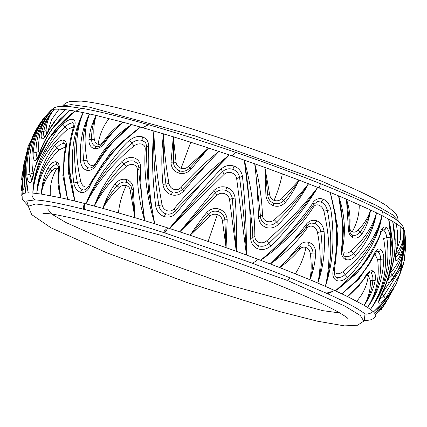 <?xml version="1.0" encoding="UTF-8"?>
<svg xmlns="http://www.w3.org/2000/svg" width="427" height="427" viewBox="0 0 427 427"><rect width="100%" height="100%" fill="white"/><g stroke="black" fill="none" stroke-linecap="round" stroke-linejoin="round"><path stroke-width="0.64" d="M44.867 136.918C43.703 136.645 43.367 134.783 43.858 131.329L46.063 130.641L46.575 134.019M46.063 130.641C46.484 122.25 49.276 115.103 54.437 109.205L59.129 109.104L65.555 109.648L75.072 111.073C65.875 117.596 56.876 127.257 48.086 140.067C37.539 160.082 32.66 171.83 33.455 175.316C32.42 179.986 31.171 182.457 29.709 182.724C28.182 182.334 27.227 179.778 26.842 175.049C25.972 149.21 34.107 127.566 51.229 110.118L52.537 109.552C41.115 121.583 34.646 136.074 33.135 153.021C32.938 157.654 33.589 160.152 35.094 160.504C36.583 160.269 38.126 157.862 39.716 153.282C45.492 136.501 55.59 122.159 70.017 110.251L52.505 128.383M41.761 131.58L43.858 131.329C45.225 122.891 48.753 115.514 54.437 109.205C48.374 115.632 44.152 123.088 41.761 131.58C40.752 135.994 40.981 138.396 42.46 138.775C43.981 138.513 45.87 136.197 48.128 131.831C51.261 124.946 57.069 117.548 65.555 109.648L58.814 116.08M54.437 109.205L52.537 109.552C42.236 120.74 37.661 134.729 38.82 151.521L35.964 152.45C36.087 135.711 41.611 121.407 52.537 109.552M33.002 173.052C29.18 147.614 35.254 126.638 51.229 110.118C34.592 127.358 27.493 148.713 29.927 174.189L33.002 173.052M24.446 169.049L23.853 193.388L21.996 194.504L21.788 195.571M23.853 193.388L25.737 193.036L24.115 174.862L26.677 157.285M24.323 183.797L25.737 193.036L28.246 192.897C22.567 167.299 26.479 144.145 39.978 123.44L43.741 118.14L50.914 110.369M25.636 174.077L28.246 192.897L32.863 193.079C32.836 183.002 35.628 170.944 41.238 156.906C52.062 136.998 59.273 126.152 62.87 124.358C66.585 120.724 69.868 119.037 72.713 119.298C71.555 120.846 71.677 122.079 73.092 122.992C70.743 122.768 68.112 124.043 65.192 126.824C45.15 146.536 34.368 168.622 32.863 193.079L32.858 193.084C35.062 169.017 46.554 147.822 67.333 129.498L73.391 126.883M397.291 230.543L396.181 223.572L400.814 226.838L403.67 229.539C404.406 240.139 403.307 248.674 400.377 255.149C398.556 259.285 397.051 261.084 395.866 260.55C395.039 259.483 395.114 256.542 396.096 251.733C397.964 242.483 397.996 233.094 396.181 223.572L392.723 221.448C396.683 239.691 395.648 257.155 389.616 273.851C387.962 278.409 387.545 281.206 388.367 282.236C389.563 282.813 391.452 281.19 394.046 277.379C402.971 262.989 406.451 247.468 404.492 230.826L404.502 230.82C406.162 246.139 401.545 260.112 390.63 272.746L392.237 275.218C402.287 261.447 406.371 246.651 404.492 230.826M395.242 243.758L392.723 221.448L388.655 219.126C395.322 246.283 392.792 271.604 381.055 295.089C378.893 299.37 378.199 302.028 378.984 303.074C380.217 303.64 382.389 302.156 385.501 298.633L400.195 273.6L405.463 239.093L405.122 235.133M392.456 251.583L388.655 219.126L381.871 215.528C380.969 224.148 377.254 234.743 370.721 247.324C358.744 265.418 350.978 275.394 347.423 277.251C343.532 280.619 339.871 281.703 336.439 280.512C337.533 278.863 337.463 277.721 336.225 277.075C339.049 278.062 341.979 277.246 345 274.636C365.726 255.986 378.012 236.286 381.871 215.528L381.871 215.523C377.158 235.635 364.124 254.396 342.769 271.807C340.346 273.627 338.12 274.177 336.086 273.44M370.439 280.752C370.545 289.976 368.41 298.153 364.039 305.294C369.552 298.014 373.267 289.746 375.178 280.507C375.888 275.618 375.157 272.431 372.984 270.953L370.679 272.97C372.387 274.102 373.113 276.579 372.862 280.406L370.439 280.752L368.277 275.383L366.574 275.479M375.178 280.507L372.862 280.406C371.986 289.623 369.045 297.918 364.039 305.294L347.701 296.632L335.398 290.814C344.722 284.494 354.106 275.442 363.542 263.651C375.264 245.488 380.9 234.93 380.446 231.984C381.882 227.949 383.692 226.353 385.864 227.207C385.848 229.144 384.983 230.036 383.265 229.87L382.928 229.721M364.05 305.31L367.508 307.424C377.735 293.509 383.163 277.385 383.793 259.045C383.702 253.953 382.555 250.681 380.356 249.229C380.153 251.012 379.277 251.802 377.735 251.604C379.454 252.736 380.462 255.287 380.745 259.269L377.676 259.867L375.066 254.278M377.676 259.867C379.694 278.009 376.299 293.861 367.508 307.424L370.422 309.394C385.618 288.908 392.199 264.82 390.161 237.134C389.515 232 388.084 228.691 385.864 227.207M383.265 229.87C384.989 231.023 386.184 233.617 386.862 237.663L383.585 238.474C388.511 265.653 384.124 289.292 370.422 309.394L373.54 311.875L385.485 300.053L396.395 283.651L404.289 260.475L405.65 246.443M269.64 194.498L264.911 167.443L265.909 194.974C266.352 200.124 268.813 203.7 273.291 205.697L273.616 203.236C270.099 201.693 268.135 198.934 267.724 194.963L269.64 194.498C270.008 197.354 271.487 199.318 274.091 200.38C276.776 201.282 279.242 200.786 281.484 198.897L299.14 180.146L317.693 187.373C313.477 194.845 306.789 204.506 297.619 216.356C282.823 233.825 273.942 243.652 270.974 245.824C266.96 249.283 262.584 250.291 257.839 248.866L258.372 245.733C262.258 246.902 265.722 246.133 268.759 243.433C289.437 224.1 305.748 205.414 317.693 187.373L319.001 187.901C320.346 184.816 320.592 183.311 319.743 183.397L322.428 184.475C347.402 194.541 366.868 203.231 380.825 210.538L392.664 217.343M265.909 194.974L267.724 194.963L264.911 167.443L299.14 180.146C294.876 188.878 290.328 196.239 285.492 202.238C282.092 205.963 278.025 207.116 273.291 205.697M264.911 167.443L254.705 163.792C256.755 180.477 257.999 198.112 258.431 216.692L262.509 215.411C262.712 218.261 264.132 220.247 266.768 221.367C269.512 222.248 272.042 221.73 274.353 219.809C288.134 207.346 299.524 195.331 308.513 183.765C301.366 197.034 291.427 210.516 278.698 224.212C274.849 227.788 270.563 228.856 265.84 227.404L266.245 224.522C270.051 225.707 273.445 224.922 276.429 222.168C289.848 208.84 300.544 196.036 308.513 183.765M262.509 215.411C261.74 197.552 259.141 180.343 254.705 163.792L244.303 160.136C248.413 184.982 250.521 211.029 250.628 238.277C250.969 243.342 253.371 246.87 257.839 248.866M250.628 238.277C252.389 238.181 253.088 237.914 252.715 237.476L254.86 236.409C254.946 239.243 256.323 241.234 258.981 242.397C261.788 243.267 264.366 242.739 266.715 240.807C287.536 222.515 304.531 204.704 317.693 187.373M258.431 216.692C258.885 221.864 261.351 225.435 265.84 227.404M254.86 236.409C254.535 210.271 251.017 184.843 244.303 160.136L229.374 154.99C222.189 161.603 213.292 170.725 202.681 182.35C187.159 200.001 178.481 210.148 176.645 212.779C173.186 216.542 169.055 217.823 164.251 216.617L165.676 213.788L168.542 214.21M222.366 220.407L226.064 247.655L227.201 219.734C226.71 214.589 224.095 211.045 219.355 209.091L218.432 211.664C222.152 213.169 224.282 215.897 224.832 219.846L222.366 220.407C221.794 217.589 220.129 215.662 217.375 214.626C214.578 213.746 212.096 214.247 209.929 216.121L190.122 235.272L169.391 228.45L194.461 198.539C210.009 180.925 218.891 171.104 221.111 169.071C224.799 165.671 229.107 164.673 234.028 166.071L232.875 169.316C228.851 168.169 225.467 168.921 222.729 171.574C204.149 190.511 186.369 209.47 169.391 228.45L167.891 227.954L164.763 232.902L163.514 232.501C134.046 223.091 107.908 215.464 85.096 209.625L84.14 209.385C61.312 203.61 44.952 200.444 35.062 199.9L26.687 200.984L28.214 205.51M227.201 219.734L224.832 219.846L226.064 247.655L190.122 235.272C196.19 226.203 201.693 218.667 206.641 212.646C210.18 208.899 214.418 207.709 219.355 209.091M225.707 190.394C229.438 191.888 231.647 194.605 232.341 198.539L229.534 199.489C228.995 196.698 227.329 194.76 224.538 193.671C221.677 192.807 219.195 193.319 217.092 195.203L179.772 231.834L213.815 190.602C217.535 187.047 221.859 185.975 226.78 187.389L225.707 190.394C221.746 189.236 218.357 190.02 215.534 192.748L179.772 231.84M226.064 247.665L236.275 251.306C236.964 234.108 236.574 216.318 235.096 197.936C234.306 192.823 231.535 189.31 226.78 187.389M229.534 199.489L236.275 251.306L246.448 255.004C246.571 229.374 245.242 203.183 242.477 176.431C241.591 171.462 238.773 168.008 234.028 166.071M232.875 169.316C236.601 170.832 238.832 173.522 239.579 177.381L236.654 178.587C236.147 175.833 234.476 173.896 231.647 172.764C228.739 171.916 226.257 172.428 224.207 174.301L169.391 228.45M236.654 178.587L246.448 255.004L260.673 260.278C269.293 253.403 278.943 244.143 289.629 232.501C304.286 215.011 312.057 205.035 312.932 202.574C315.665 198.945 319.076 197.802 323.159 199.142L321.157 202.078L317.944 201.613M176.111 162.586L173.335 136.8L170.965 162.778C171.398 167.822 173.944 171.254 178.598 173.068L179.778 170.896C176.121 169.503 174.029 166.84 173.495 162.906L176.111 162.586C176.719 165.457 178.374 167.373 181.08 168.334C183.813 169.108 186.215 168.489 188.291 166.471L208.547 148.02L229.374 154.99C209.374 170.496 190.992 188.371 174.227 208.627C172.359 210.789 170.005 211.498 167.165 210.757C164.384 209.705 162.676 207.698 162.036 204.741C157.045 177.552 154.334 152.946 153.891 130.929C151.622 153.17 152.231 178.23 155.716 206.108C156.741 211.296 159.586 214.802 164.251 216.617M170.965 162.778L173.495 162.906L173.335 136.8L190.752 142.26L208.547 148.02L191.109 169.199C187.592 172.983 183.418 174.269 178.598 173.068M168.932 183.482C169.556 186.412 171.243 188.382 173.986 189.396C176.778 190.154 179.153 189.476 181.117 187.368C192.935 173.842 205.526 161.87 218.891 151.457C207.351 163.456 195.641 176.623 183.754 190.96C180.178 194.744 175.983 196.02 171.179 194.787L172.54 192.235C168.878 190.842 166.663 188.126 165.9 184.08L168.932 183.482C165.788 165.185 163.995 148.628 163.552 133.811C161.481 148.831 161.267 165.665 162.911 184.315C163.754 189.508 166.509 192.999 171.179 194.787M173.335 136.8L140.563 127.065C131.559 133.325 121.818 142.447 111.346 154.43C97.377 173.01 90.166 183.856 89.707 186.973C87.338 191.184 84.354 192.993 80.751 192.406C80.911 190.442 81.653 189.577 82.966 189.812L83.148 189.855C84.514 190.421 86.419 189.06 88.875 185.766L89.707 186.973M130.251 190.72L134.916 217.669L133.373 189.289C133.037 184.299 130.779 181.043 126.6 179.521L126.509 182.361C129.792 183.53 131.58 186.001 131.868 189.785L130.251 190.72C130.021 188.083 128.698 186.369 126.275 185.58C123.745 184.934 121.369 185.574 119.154 187.501C112.296 194.141 106.857 201.096 102.838 208.371L86.003 203.85C89.222 194.803 95.072 183.813 103.542 170.869C117.687 152.375 126.365 142.228 129.578 140.44C133.63 137.04 137.889 135.845 142.362 136.843L142.079 140.371C138.412 139.544 135.033 140.44 131.938 143.066C110.871 161.78 95.563 182.041 86.003 203.85L84.834 203.54C83.927 207.314 84.018 209.342 85.096 209.625L83.265 205.675C83.26 207.992 83.553 209.225 84.14 209.385M133.373 189.289L131.868 189.785L134.916 217.669L102.838 208.371C106.28 198.336 110.342 190.202 115.023 183.968C118.284 180.029 122.143 178.545 126.6 179.521M138.94 169.129L137.371 169.791C137.355 167.229 136.117 165.532 133.662 164.699C131.073 164.069 128.612 164.694 126.269 166.573C112.338 178.796 101.674 191.953 94.282 206.038C99.945 190.426 109.082 175.673 121.684 161.78C125.485 158.134 129.611 156.816 134.062 157.83L133.923 161.134C130.336 160.296 127.054 161.262 124.076 164.027C110.646 177.333 100.713 191.339 94.282 206.038L94.276 206.038M134.9 217.674L144.7 220.652C141.743 202.547 140.403 184.758 140.67 167.283C140.446 162.468 138.241 159.319 134.062 157.83M137.371 169.791C137.067 185.964 139.506 202.921 144.7 220.652L154.761 223.785C149.29 196.788 147.251 170.848 148.644 145.965C148.612 141.39 146.52 138.348 142.362 136.843M146.669 148.628L145.228 149.119C145.361 146.637 144.193 144.966 141.716 144.096C139.074 143.477 136.539 144.08 134.126 145.901C112.744 163.317 96.705 182.633 86.003 203.85M145.228 149.119C143.664 172.284 146.84 197.173 154.761 223.785L167.891 227.954M349.217 226.566L349.804 226.401C349.612 229.118 350.412 230.927 352.2 231.834C354.127 232.592 356.107 232.026 358.136 230.132C364.402 223.604 368.544 216.884 370.561 209.983L381.871 215.528M349.804 226.401C350.604 217.428 349.494 208.36 346.473 199.206L370.561 209.983C369.029 219.665 366.206 227.57 362.091 233.697C359.31 237.551 356.219 238.89 352.814 237.722L352.424 234.967C355.131 235.955 357.661 235.005 360.009 232.123C365.587 224.746 369.104 217.37 370.561 209.983M349.217 219.35L346.473 199.206L348.309 227.532C348.235 232.598 349.74 235.992 352.814 237.722M346.494 199.201L338.584 195.87C342.844 213.735 343.788 231.599 341.408 249.464C340.949 254.407 342.257 257.721 345.336 259.413C346.217 257.812 346.083 256.744 344.941 256.211C347.685 257.203 350.455 256.333 353.252 253.601C365.955 240.428 373.684 226.833 376.449 212.811C374.239 227.783 367.316 242.125 355.67 255.842C352.184 259.435 348.742 260.619 345.336 259.413M342.705 247.329C345.923 230.612 344.552 213.463 338.584 195.87L330.236 192.422C337.613 219.062 338.568 245.205 333.108 270.841C332.281 275.58 333.391 278.799 336.439 280.512M335.574 263.721L338.083 228.616L330.236 192.422L319.001 187.901M310.28 253.36C311.577 262.808 311.459 271.599 309.933 279.728C313.226 271.599 315.153 262.733 315.708 253.12C315.601 248.012 313.541 244.495 309.538 242.557L307.803 244.831C310.947 246.32 312.692 249.048 313.039 253.014L310.28 253.36C309.735 250.484 308.294 248.525 305.956 247.495C303.629 246.646 301.59 247.196 299.839 249.154C294.283 255.848 287.584 261.986 279.749 267.574L260.678 260.283C283.485 244.255 301.072 226.523 313.445 207.084C314.795 205.019 316.679 204.394 319.092 205.216C321.499 206.337 323.1 208.365 323.896 211.296C330.178 238.239 330.674 263.256 325.385 286.336C333.071 263.091 334.901 237.577 330.877 209.801C329.767 204.629 327.194 201.074 323.159 199.142M315.708 253.12L313.039 253.014C313.407 262.52 312.372 271.428 309.933 279.728L279.749 267.574C287.691 259.344 293.925 252.208 298.441 246.165C301.718 242.424 305.417 241.223 309.538 242.557M314.945 223.508C318.104 224.997 320.058 227.762 320.8 231.808L317.491 232.459C316.802 229.545 315.27 227.543 312.9 226.459C310.525 225.627 308.572 226.225 307.04 228.253C297.71 241.319 285.492 253.222 270.382 263.961C284.019 251.567 295.964 238.357 306.212 224.324C309.26 220.636 312.836 219.478 316.93 220.844L314.945 223.508L311.502 223.07M309.933 279.728L317.827 283.064C323.346 267.403 325.433 250.222 324.082 231.519C323.34 226.31 320.96 222.75 316.93 220.844M317.491 232.459C320.987 250.692 321.099 267.558 317.827 283.064L335.403 290.819L357.031 273.157L372.018 252.085M375.333 316.802L375.739 316.391L375.776 314.651L373.54 311.875L384.914 300.811M94.276 139.213C93.235 130.166 93.908 122.255 96.299 115.482C92.291 122.485 89.83 130.518 88.923 139.57C88.821 144.347 90.551 147.352 94.105 148.575L96.048 146.626C93.257 145.692 91.757 143.355 91.554 139.618L94.276 139.213C94.741 141.961 96.011 143.653 98.093 144.273C100.148 144.694 101.957 143.787 103.531 141.545C108.559 134.025 115.066 127.582 123.045 122.218L140.563 127.065L111.084 151.836L90.818 182.233M88.923 139.57L91.554 139.618C91.479 130.571 93.059 122.528 96.299 115.482L123.045 122.218C114.767 129.92 108.49 136.992 104.225 143.424C101.124 147.448 97.751 149.162 94.105 148.575M88.933 167.998C86.126 167.069 84.397 164.651 83.74 160.739L87.055 160.098C87.711 162.965 89.094 164.731 91.202 165.398C93.299 165.793 95.007 164.801 96.315 162.431C104.391 147.39 116.155 134.761 131.596 124.545C117.393 136.053 105.624 149.535 96.283 164.998C93.529 169.151 90.343 170.917 86.718 170.298C87.017 168.5 87.754 167.731 88.933 167.998L89.088 168.035M96.288 115.466L89.553 113.956C82.55 127.273 79.513 142.96 80.447 161.011C81.05 166.007 83.142 169.103 86.718 170.298M87.055 160.098C83.767 142.191 84.599 126.814 89.553 113.956L83.222 112.621C73.182 132.156 70.044 155.604 73.807 182.969C74.848 188.029 77.159 191.179 80.751 192.406M82.966 189.812C80.164 188.862 78.285 186.391 77.324 182.398L80.831 181.55C81.632 184.48 83.1 186.3 85.245 187.01M80.831 181.55C74.56 154.617 75.355 131.644 83.222 112.621L75.072 111.068L49.767 137.088M58.712 170.197L57.058 168.147C55.467 167.923 53.727 168.862 51.832 170.965C45.972 178.134 42.454 185.841 41.291 194.088L32.863 193.079M58.616 172.252C57.202 180.263 57.96 188.782 60.901 197.808L41.291 194.088C42.059 183.21 44.344 174.451 48.144 167.822C50.658 163.552 53.322 161.534 56.129 161.769L56.679 164.774C54.448 164.534 52.249 166.002 50.087 169.183C44.931 177.221 42.001 185.521 41.291 194.088L41.275 194.088M58.515 181.929L60.901 197.808C58.99 188.302 58.478 179.014 59.358 169.946C59.673 165.26 58.6 162.538 56.129 161.769M60.901 197.808L67.637 199.324C63.191 181.171 62.684 163.989 66.11 147.779C66.916 143.381 66.084 140.814 63.618 140.088C62.7 141.625 62.886 142.783 64.189 143.568C61.92 143.328 59.465 144.689 56.818 147.651C44.728 161.796 38.062 177.072 36.813 193.479C37.635 176.319 43.527 160.355 54.507 145.58C57.768 141.641 60.805 139.81 63.618 140.088M64.941 153.827L62.828 175.732L67.637 199.324L74.896 201.053C67.301 174.067 67.172 149.242 74.522 126.573C75.75 122.464 75.141 120.04 72.713 119.298M69.58 144.897L68.251 172.156L74.896 201.053L84.834 203.54M364.322 320.581L365 313.946C358.947 309.025 346.116 302.124 326.506 293.248L290.413 277.945L251.919 263.059L164.763 232.902L165.217 229.646L163.514 232.501M405.132 235.208L405.463 239.093M69.884 106.627L83.991 108.682C100.505 111.741 122.453 117.211 149.834 125.095C176.949 132.93 205.761 142.084 236.275 152.551C266.325 162.884 294.144 173.165 319.743 183.397M64.616 147.31L58.921 150.026C46.02 163.029 38.649 177.515 36.813 193.479L36.807 193.479M62.87 124.358L67.333 129.498M73.092 122.992L73.657 123.179M54.507 145.58L58.921 150.026M64.189 143.568L64.845 143.798M48.144 167.822L51.832 170.965M56.679 164.774L57.73 165.265M68.459 163.578L74.885 201.058M63.372 173.218L67.621 199.329M68.459 163.6L68.619 155.012C69.163 145.137 70.781 135.871 73.476 127.225L74.522 126.573M63.399 174.205L63.954 156.88L65.214 148.404L66.11 147.779M58.526 182.169L58.696 170.405L59.358 169.946M104.241 161.758L121.812 142.116L140.563 127.065M104.396 151.361L107.188 147.747L131.591 124.54M89.12 168.041L89.062 168.03C91.661 168.073 93.823 166.711 95.552 163.957L96.283 164.998M107.385 137.793L123.045 122.218M103.98 142.17L103.531 141.545M96.048 146.626L97.196 146.776M103.793 142.698L104.225 143.424M73.807 182.969L77.324 182.398C72.28 155.439 74.245 132.178 83.222 112.621L83.222 112.616M80.447 161.011L83.74 160.739C81.626 142.906 83.564 127.31 89.553 113.956M380.564 308.027L374.97 313.37L393.988 288.134M375.776 314.651L388.405 298.126M382.277 303.752L373.54 311.875M379.213 311.246L384.876 304.131L388.458 298.051M305.492 215.784L283.907 240.236L260.673 260.278M312.713 206.033L313.445 207.084M321.157 202.078C324.312 203.583 326.388 206.358 327.381 210.41L323.896 211.296M302.343 231.909L270.382 263.966M306.282 226.956L307.04 228.253M299.839 249.154L299.226 247.452L279.749 267.574M304.221 217.428L313.898 204.357L312.932 202.574M301.238 233.275L307.093 225.915L306.212 224.324M298.441 246.165L299.263 247.414C300.037 246.544 300.037 246.544 299.263 247.414L300.72 245.989M330.877 209.801L327.381 210.41C332.548 237.556 331.88 262.867 325.385 286.336M324.082 231.519L320.8 231.808C323.212 250.11 322.225 267.195 317.827 283.064L317.832 283.074M344.685 252.741C346.66 253.483 348.784 252.923 351.042 251.06C364.493 238.923 372.963 226.177 376.449 212.811L376.454 212.811M347.423 277.251L342.769 271.807M355.67 255.842L351.042 251.06M362.091 233.697L358.136 230.132M352.424 234.967L351.677 234.53M333.108 270.841L334.426 270.408L337.394 244.089L337.501 238.207L335.739 215.357L330.242 192.417M343.484 228.328L338.584 195.87M343.468 227.591L342.555 249.09L341.408 249.464M348.992 227.191L348.309 227.532M129.578 140.44L134.126 145.901M142.079 140.371L145.148 142.26M121.684 161.78L126.269 166.573M133.923 161.134L137.302 163.333M126.509 182.361C122.971 181.528 119.864 182.585 117.19 185.531C110.903 193.036 106.115 200.647 102.838 208.371L102.827 208.376M115.023 183.968L119.154 187.501M148.644 145.965L146.712 146.803L146.557 158.775L148.601 191.792L154.761 223.785M139.058 174.723L144.689 220.658M139.079 175.609L138.919 168.014L140.67 167.283M178.95 206.508L229.374 154.99M176.645 212.779L174.227 208.627M165.676 213.788C162.014 212.379 159.746 209.636 158.871 205.563L162.036 204.741M181.117 187.368L182.361 189.326L218.891 151.446M179.778 170.896C183.605 171.91 186.882 170.955 189.604 168.046L208.547 148.009M191.109 169.199L188.291 166.471M179.281 206.118L175.198 210.922C173.367 212.982 171.104 214.071 168.398 214.178L168.654 214.167M182.361 189.326L183.754 190.96M155.716 206.108L158.871 205.563C154.659 178.24 152.999 153.362 153.891 130.929M162.911 184.315L165.9 184.08C163.536 165.767 162.751 149.012 163.552 133.811L163.552 133.8M221.111 169.071L224.207 174.301M213.815 190.602L217.092 195.203M218.432 211.664C214.509 210.511 211.162 211.349 208.381 214.178L190.116 235.277M206.641 212.646L209.929 216.121M242.477 176.431L239.579 177.381C242.878 203.268 245.167 229.144 246.448 255.004L246.448 255.004M235.096 197.936L232.341 198.539L236.27 251.311M270.974 245.824L266.715 240.807M258.372 245.733L256.472 244.714C254.204 242.99 252.987 240.652 252.827 237.706L252.554 229.256L244.308 160.13M278.698 224.212L274.353 219.809M266.245 224.522L263.886 223.166M273.616 203.236C277.379 204.416 280.635 203.594 283.384 200.775C289.848 193.538 295.1 186.663 299.14 180.146L299.151 180.141M285.492 202.238L281.484 198.897M263.849 223.134L264.388 223.545C262.957 222.75 260.043 218.624 260.465 216.308L254.711 163.787M370.113 261.884L358.84 279.215L341.824 293.803C356.46 282.22 367.225 268.925 374.116 253.91C376.08 249.907 378.157 248.349 380.356 249.229M363.948 279.365L347.701 296.632C356.273 288.871 362.315 281.847 365.827 275.548C368.373 271.631 370.759 270.099 372.984 270.953M380.446 231.984L380.825 233.078C377.911 241.559 373.737 249.87 368.298 258.009L361.509 267.158L335.398 290.814M362.982 273.269L359.315 277.865L341.824 293.803M377.735 251.604L377.276 251.423M359.331 285.396L347.711 296.642M370.679 272.97L369.627 272.714M359.278 277.838L369.019 264.612L374.399 254.898L374.116 253.91M358.36 286.549L366.03 276.28L365.827 275.548M390.161 237.134L386.862 237.663C390.417 264.9 384.94 288.812 370.422 309.394L370.428 309.399M383.793 259.045L380.745 259.269C381.476 277.358 377.062 293.413 367.508 307.424M382.448 292.906L400.462 266.891L405.303 237.332L404.7 231.493M395.941 253.825L397.702 251.813C402.346 244.868 404.332 237.444 403.67 229.539C404.502 237.818 402.928 245.867 398.946 253.686L397.702 251.813M379.699 299.37L383.67 296.076L401.348 267.419L405.17 235.608M385.501 298.633L382.016 293.312M388.645 278.767L392.237 275.218L394.046 277.379M395.717 257.689L398.946 253.686L400.377 255.149M392.28 240.518L388.655 219.126M394.852 234.097L392.739 221.442M392.114 238.319L392.472 244.655L392.232 255.709C391.148 269.704 387.583 282.722 381.53 294.779L381.055 295.089M394.735 232.79L395.199 239.52L395.119 247.708C394.628 256.691 392.925 265.306 389.995 273.552L389.616 273.851M397.254 230.094L397.484 232.731C397.724 233.948 397.905 244.468 396.331 251.524L396.096 251.733M26.896 186.53L26.746 186.113M21.66 179.559L23.896 163.861M21.35 190.346L23.88 168.665M28.945 147.08L24.312 162.191M25.807 160.632L22.279 175.369M23.453 174.125L21.377 188.286M38.697 125.357L38.953 124.962M24.376 169.193L23.917 168.526M25.962 179.393L28.235 192.897M23.293 189.844L22.898 185.046L22.994 178.454L24.472 168.798M43.741 118.14L39.978 123.44M57.213 127.518L75.072 111.073M31.529 179.628L29.927 174.189L26.842 175.049M55.894 124.022L60.239 119.064L70.017 110.251M37.069 157.83L35.964 152.45L33.135 153.021M31.705 180.13L31.038 180.237C31.342 180.514 32.073 178.678 33.226 174.723L33.455 175.316M37.122 158.203L36.594 158.268C37.533 157.536 38.521 155.706 39.567 152.77L39.716 153.282M44.589 136.896L44.066 136.955C44.718 136.789 46.036 134.969 48.032 131.489L48.128 131.831M47.632 132.237L51.534 119.629L59.113 109.082M22.983 178.619L21.969 194.504M396.437 250.953L400.537 239.141L400.846 226.838M368.277 275.383C367.188 285.172 363.329 293.781 356.694 301.216M274.091 200.38C277.95 191.221 280.694 182.361 282.316 173.794M217.375 214.626L208.141 241.399M181.08 168.334L190.752 142.244M126.275 185.58C122.079 194.216 119.469 203.289 118.45 212.806M352.2 231.834C357.063 223.075 359.406 214.05 359.219 204.757M305.956 247.495C304.067 256.921 300.533 265.679 295.345 273.76M375.52 316.701L375.76 316.412M98.093 144.273C99.688 134.393 103.345 125.821 109.05 118.557M57.058 168.147C51.971 176.554 49.724 185.718 50.306 195.641M339.839 312.959L322.833 310.675L228.397 284.926L115.728 244.65L65.977 222.547L51.71 214.114L47.621 208.878M290.413 277.95L287.654 280.571L344.669 305.994L360.324 315.489L363.793 321.104L364.674 320.367M28.065 205.12L28.31 206.246L35.719 203.941L55.398 206.524L161.299 235.4L287.654 280.571M62.646 105.949L71.256 104.615L89.424 107.14L195.331 136.01L321.68 181.181L376.219 205.323L392.504 214.728L398.135 220.812C398.092 218.042 397.078 215.384 395.092 212.854L386.254 205.488C373.524 197.423 351.272 186.994 319.503 174.205C253.969 147.625 157.382 116.283 108.143 105.682C97.014 103.217 88.047 101.695 81.242 101.108L69.927 101.525C66.804 102.309 64.381 103.782 62.646 105.949L62.353 106.275M149.834 125.095C149.06 124.385 146.739 125.266 142.874 127.732M75.846 111.217C79.796 108.73 82.507 107.887 83.991 108.682M35.062 199.9C34.133 199.66 33.141 198.235 32.084 195.625L31.956 192.999M365 313.946C365.955 314.384 367.909 314.091 370.855 313.055L373.091 311.459M380.825 210.538C382.256 210.618 383.03 212.507 383.158 216.201M325.668 292.869C326.463 293.21 328.326 292.799 331.256 291.636L326.506 293.248C327.845 293.824 330.487 292.863 334.432 290.36M251.919 263.059C252.325 263.235 253.681 262.584 255.992 261.11L258.191 259.338M236.275 152.551C236.28 152.081 234.861 153.197 232.01 155.903M28.278 205.819L27.803 205.446L28.278 205.835M21.793 195.593C23.49 199.19 19.108 195.977 27.451 205.152L27.477 205.168M347.738 318.366L347.754 318.377C347.482 317.784 344.546 315.809 338.953 312.452C326.735 305.524 307.157 296.61 280.219 285.722C193.426 249.437 49.521 208.579 42.657 213.922M28.31 206.246L31.699 214.632L51.064 227.847L106.937 252.853L188.045 282.887L280.32 311.769L317.528 321.205L344.541 325.892L357.607 325.23L363.793 321.104M405.442 238.725L405.639 246.998M392.018 216.921L392.717 217.375M398.167 221.25L398.135 220.812M63.319 173.218L63.303 169.716M73.476 127.225C73.978 124.716 74.02 123.344 73.609 123.109M65.219 148.399C65.427 145.217 65.294 143.675 64.813 143.766L65.027 143.904M58.696 170.405C58.446 166.551 58.115 164.827 57.704 165.238L57.832 165.35M105.602 159.97L104.626 161.251M106.985 147.998L104.887 150.726M105.234 160.456L101.877 164.961L88.875 185.766M107.22 147.774L95.552 163.957M107.983 137.046L103.585 142.698C101.322 145.442 99.144 146.792 97.052 146.76L97.196 146.765M381.188 309.847L383.131 306.575M381.989 304.056L381.231 304.857M380.302 308.305L379.373 309.276M380.767 305.326L387.721 297.373L396.149 284.227L403.643 263.71L405.607 248.349M378.717 309.927L382.624 305.737L387.145 299.962L394.025 288.065M382.645 307.461L384.481 304.707M364.076 320.794L370.31 319.956L372.584 318.98L375.477 316.658M303.853 217.919L305.172 216.201M301.2 233.35L302.177 232.112M313.898 204.357C316.983 201.784 318.377 200.882 318.072 201.651L317.95 201.667M307.093 225.92C309.217 223.855 310.744 222.915 311.662 223.091L311.427 223.124M343.527 228.328L343.511 231.541M334.426 270.408C334.469 275.137 335.035 277.347 336.124 277.032L335.99 276.963M342.555 249.09C343.137 254.503 343.911 256.867 344.883 256.184L344.717 256.104M349.211 219.03L349.195 227.34C349.185 230.761 350.023 233.163 351.709 234.556L351.576 234.455M146.557 160.696L146.557 159.703M146.712 146.803C145.917 143.141 145.383 141.609 145.1 142.202L145.255 142.378M138.919 168.014C138.124 164.39 137.537 162.772 137.147 163.157L137.355 163.397M179.415 205.953L178.993 206.454M182.313 189.358C180.445 191.36 178.123 192.449 175.348 192.63L176.154 192.577M359.94 277.128L362.267 274.187M380.825 233.078C381.418 231.487 382.16 230.345 383.056 229.662L382.576 229.657M374.399 254.898C375.915 252.405 376.897 251.241 377.34 251.407L377.004 251.386M366.03 276.274C368.223 273.547 369.478 272.367 369.798 272.73L369.633 272.736M381.53 294.779C379.987 298.174 379.336 300.069 379.576 300.459M389.995 273.552C388.794 277.406 388.351 279.455 388.671 279.696M396.331 251.524C395.658 256.312 395.493 258.559 395.834 258.271M391.255 216.457L391.217 216.43C394.174 217.797 397.969 220.903 402.618 225.75L404.689 231.519M23.005 178.267L21.745 195.577M22.257 194.189L21.74 184.998M22.967 168.206L28.315 145.756L38.74 125.271M22.257 194.205L22.007 192.038M21.676 179.452L21.953 175.513L25.519 158.033L27.664 152.092M21.35 190.469L23.891 168.601L24.915 165.404M26.154 181.304L26.164 181.416C26.17 183.311 24.654 165.922 26.72 157.003C28.726 144.849 33.092 133.726 39.818 123.643M24.622 186.652L24.104 180.424L24.152 172.732L26.741 156.88M58.446 126.114L57.431 127.273M59.102 120.286L56.738 123.019M58.91 125.607L58.195 126.408C56.962 127.492 53.845 131.5 48.854 138.428C41.259 149.824 36.049 161.918 33.226 174.723M60.255 119.085L54.122 126.243C47.808 134.382 42.956 143.226 39.567 152.77M48.032 131.489L58.195 116.774L59.913 114.89M70.77 106.723L65.438 106.318C57.111 106.088 54.485 107.588 53.941 107.999L50.898 110.396"/></g></svg>
